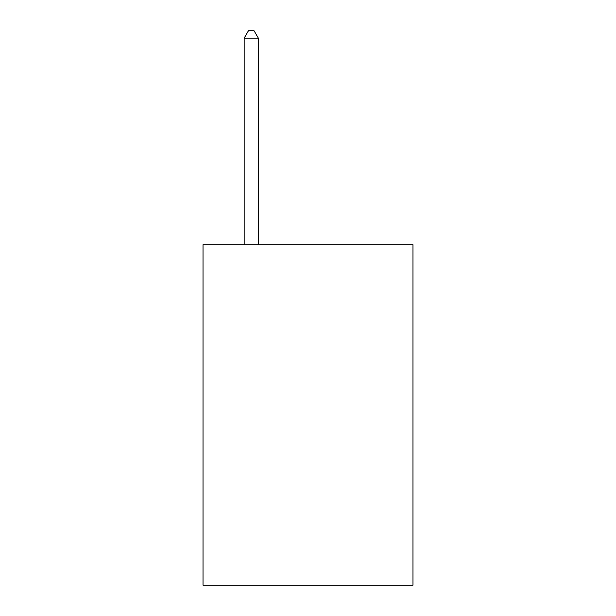 <?xml version="1.0" encoding="UTF-8"?>
<svg xmlns="http://www.w3.org/2000/svg" width="616" height="616" viewBox="0 0 616 616"><rect width="100%" height="100%" fill="white"/><g stroke="black" fill="none" stroke-linecap="round" stroke-linejoin="round"><path stroke-width="0.92" d="M412.982 244.729L412.982 585.2L203.018 585.2L203.018 244.729L412.982 244.729M258.35 244.729L258.35 38.177L244.159 38.177L244.159 244.729M244.159 38.177L248.417 30.8L254.092 30.8L258.35 38.177"/></g></svg>
